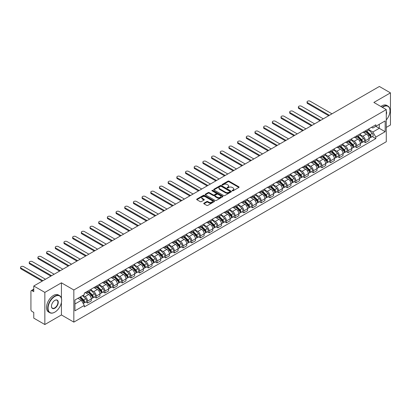 <?xml version="1.0" encoding="UTF-8"?>
<svg xmlns="http://www.w3.org/2000/svg" width="411" height="411" viewBox="0 0 411 411"><rect width="100%" height="100%" fill="white"/><g stroke="black" fill="none" stroke-linecap="round" stroke-linejoin="round"><path stroke-width="0.62" d="M232.297 190.807A0.539 0.313 0 0 0 233.063 190.807L238.868 187.457A0.771 0.447 0 0 0 239.094 187.144A0.771 0.447 0 0 0 238.868 186.825L229.035 181.148A0.771 0.447 0 0 0 227.941 181.148L222.14 184.503A0.539 0.313 0 0 0 222.906 184.945L223.656 184.508A2.471 1.428 0 0 1 227.149 184.508L227.971 184.981A2.471 1.428 0 0 1 228.696 185.993A2.471 1.428 0 0 1 227.971 187L227.221 187.437A0.539 0.313 0 0 0 227.982 187.878L228.737 187.442A2.471 1.428 0 0 1 232.23 187.442L233.052 187.914A2.471 1.428 0 0 1 233.777 188.926A2.471 1.428 0 0 1 233.052 189.933L232.297 190.37A0.539 0.313 0 0 0 232.297 190.807L232.297 190.37M203.964 203.162A0.771 0.447 0 0 0 203.738 203.481A0.771 0.447 0 0 0 203.964 203.794L206.723 205.387A0.771 0.447 0 0 0 207.812 205.387L214.259 201.667A0.771 0.447 0 0 0 214.485 201.349A0.771 0.447 0 0 0 214.259 201.036L204.426 195.359A0.771 0.447 0 0 0 203.332 195.359L196.89 199.078A0.771 0.447 0 0 0 196.664 199.397A0.771 0.447 0 0 0 196.89 199.71L200.219 201.637A0.771 0.447 0 0 0 201.313 201.637L204.072 200.044A0.771 0.447 0 0 0 204.298 199.725A0.771 0.447 0 0 0 204.072 199.412L202.418 198.456A2.065 1.192 0 0 1 201.811 197.614A2.065 1.192 0 0 1 203.091 196.509A2.065 1.192 0 0 1 205.341 196.771L211.814 200.506A2.065 1.192 0 0 1 212.42 201.349A2.065 1.192 0 0 1 211.146 202.453A2.065 1.192 0 0 1 208.891 202.197L207.812 201.57A0.771 0.447 0 0 0 206.723 201.57L203.964 203.162L203.964 203.794M73.841 289.986L61.429 282.825L44.845 292.396L33.769 286.005L379.374 86.469L390.45 92.865L373.866 102.442L386.278 109.603L73.841 289.986L73.841 322.121L386.278 141.738L386.278 109.603M223.707 195.579A0.771 0.447 0 0 0 224.802 195.579L231.249 191.86A0.771 0.447 0 0 0 231.475 191.541A0.771 0.447 0 0 0 231.249 191.228L221.416 185.551A0.771 0.447 0 0 0 220.322 185.551L213.874 189.271A0.771 0.447 0 0 0 213.648 189.589A0.771 0.447 0 0 0 213.874 189.903L223.707 195.579M212.21 190.925A0.539 0.313 0 0 1 212.754 191.002L212.754 190.36L222.752 196.129A0.771 0.447 0 0 1 222.978 196.448A0.771 0.447 0 0 1 222.752 196.761L216.309 200.486A0.771 0.447 0 0 1 215.215 200.486L205.382 194.809L205.382 194.177A0.771 0.447 0 0 0 205.156 194.49A0.771 0.447 0 0 0 205.382 194.809M205.382 194.177L208.141 192.584A0.771 0.447 0 0 1 209.235 192.584L213.222 194.886A0.771 0.447 0 0 0 214.316 194.886L216.145 193.828A0.771 0.447 0 0 0 216.371 193.514A0.771 0.447 0 0 0 216.145 193.196L211.994 190.802A0.539 0.313 0 0 1 212.754 190.36M44.845 292.396L44.845 324.531L33.769 318.135L33.769 312.447L32.043 311.451A1.572 0.909 -120 0 1 30.933 309.524L30.933 291.337A1.572 0.909 -120 0 1 31.257 290.618L33.769 289.169M386.278 127.405L390.45 124.995L390.45 92.865M44.845 324.531L61.429 314.954L73.841 322.121M33.769 286.005L33.769 291.692L32.043 290.695A1.572 0.909 -120 0 0 31.257 290.618M365.405 130.811A3.622 2.091 60 0 1 364.655 132.434L368.328 130.318A3.622 2.091 -120 0 0 369.078 128.689M360.195 134.71L362.846 136.241A3.622 2.091 60 0 1 365.405 140.675L369.078 138.553A3.622 2.091 -120 0 0 366.52 134.12L363.889 132.604M369.078 138.553L369.078 140.516L365.405 142.638L363.643 141.62M364.655 132.434A3.622 2.091 60 0 1 362.872 132.275M365.405 140.675L365.405 142.638M356.722 135.825A3.622 2.091 60 0 1 355.972 137.449L359.646 135.327A3.622 2.091 -120 0 0 360.396 133.703M354.965 146.629L356.722 147.647L360.396 145.53L360.396 143.567A3.622 2.091 -120 0 0 357.837 139.134L355.207 137.613M355.972 137.449A3.622 2.091 60 0 1 354.19 137.284M351.513 139.725L354.164 141.256A3.622 2.091 60 0 1 356.722 145.689L356.722 147.647M348.04 140.834A3.622 2.091 60 0 1 347.295 142.463L350.963 140.341A3.622 2.091 -120 0 0 351.713 138.718M346.283 151.644L348.04 152.661L351.713 150.539L351.713 148.582A3.622 2.091 -120 0 0 349.155 144.148L346.524 142.627M347.295 142.463A3.622 2.091 60 0 1 345.512 142.298M342.831 144.734L345.481 146.265A3.622 2.091 60 0 1 348.04 150.698L348.04 152.661M339.363 145.848A3.622 2.091 60 0 1 338.613 147.472L342.286 145.355A3.622 2.091 -120 0 0 343.031 143.727M337.601 156.658L339.363 157.675L343.036 155.553L343.036 153.591A3.622 2.091 -120 0 0 340.472 149.157L337.842 147.641M338.613 147.472A3.622 2.091 60 0 1 336.83 147.313M334.148 149.748L336.799 151.279A3.622 2.091 60 0 1 339.363 155.712L339.363 157.675M330.68 150.863A3.622 2.091 60 0 1 329.93 152.486L333.604 150.364A3.622 2.091 -120 0 0 334.354 148.741M328.918 161.667L330.68 162.684L334.354 160.562L334.354 158.605A3.622 2.091 -120 0 0 331.79 154.171L329.165 152.651M329.93 152.486A3.622 2.091 60 0 1 328.148 152.322M325.466 154.762L328.117 156.293A3.622 2.091 60 0 1 330.68 160.727L330.68 162.684M321.998 155.872A3.622 2.091 60 0 1 321.248 157.5L324.921 155.379A3.622 2.091 -120 0 0 325.671 153.755M320.236 166.681L321.998 167.698L325.671 165.576L325.671 163.619A3.622 2.091 -120 0 0 323.108 159.185L320.482 157.665M321.248 157.5A3.622 2.091 60 0 1 319.465 157.336M316.783 159.771L319.434 161.302A3.622 2.091 60 0 1 321.998 165.736L321.998 167.698M313.316 160.886A3.622 2.091 60 0 1 312.565 162.509L316.239 160.393A3.622 2.091 -120 0 0 316.989 158.764M311.553 171.695L313.316 172.712L316.989 170.591L316.989 168.628A3.622 2.091 -120 0 0 314.425 164.195L311.8 162.679M312.565 162.509A3.622 2.091 60 0 1 310.783 162.35M308.101 164.785L310.757 166.316A3.622 2.091 60 0 1 313.316 170.75L313.316 172.712M304.633 165.9A3.622 2.091 60 0 1 303.883 167.524L307.556 165.402A3.622 2.091 -120 0 0 308.307 163.778M302.871 176.704L304.633 177.722L308.307 175.6L308.307 173.642A3.622 2.091 -120 0 0 305.748 169.209L303.118 167.688M303.883 167.524A3.622 2.091 60 0 1 302.1 167.359M299.419 169.8L302.075 171.33A3.622 2.091 60 0 1 304.633 175.764L304.633 177.722M295.951 170.909A3.622 2.091 60 0 1 295.201 172.538L298.874 170.416A3.622 2.091 -120 0 0 299.624 168.793M294.189 181.719L295.951 182.736L299.624 180.614L299.624 178.657A3.622 2.091 -120 0 0 297.066 174.223L294.435 172.702M295.201 172.538A3.622 2.091 60 0 1 293.418 172.373M290.736 174.809L293.392 176.34A3.622 2.091 60 0 1 295.951 180.773L295.951 182.736M287.268 175.923A3.622 2.091 60 0 1 286.518 177.547L290.192 175.43A3.622 2.091 -120 0 0 290.942 173.802M285.506 186.733L287.268 187.75L290.942 185.628L290.942 183.666A3.622 2.091 -120 0 0 288.383 179.232L285.753 177.716M286.518 177.547A3.622 2.091 60 0 1 284.736 177.388M282.054 179.823L284.71 181.354A3.622 2.091 60 0 1 287.268 185.787L287.268 187.75M278.586 180.938A3.622 2.091 60 0 1 277.836 182.561L281.509 180.439A3.622 2.091 -120 0 0 282.259 178.816M276.824 191.742L278.586 192.759L282.259 190.637L282.259 188.68A3.622 2.091 -120 0 0 279.701 184.246L277.071 182.725M277.836 182.561A3.622 2.091 60 0 1 276.053 182.397M273.377 184.832L276.028 186.368A3.622 2.091 60 0 1 278.586 190.802L278.586 192.759M269.904 185.947A3.622 2.091 60 0 1 269.154 187.575L272.827 185.453A3.622 2.091 -120 0 0 273.577 183.83M268.147 196.756L269.904 197.773L273.577 195.651L273.577 193.694A3.622 2.091 -120 0 0 271.019 189.255L268.388 187.74M269.154 187.575A3.622 2.091 60 0 1 267.371 187.411M264.694 189.846L267.345 191.377A3.622 2.091 60 0 1 269.904 195.811L269.904 197.773M261.221 190.961A3.622 2.091 60 0 1 260.471 192.584L264.145 190.468A3.622 2.091 -120 0 0 264.895 188.839M259.464 201.77L261.221 202.787L264.895 200.666L264.895 198.703A3.622 2.091 -120 0 0 262.336 194.269L259.706 192.754M260.471 192.584A3.622 2.091 60 0 1 258.694 192.425M256.012 194.86L258.663 196.391A3.622 2.091 60 0 1 261.221 200.825L261.221 202.787M252.539 195.975A3.622 2.091 60 0 1 251.794 197.599L255.467 195.477A3.622 2.091 -120 0 0 256.212 193.853M250.782 206.779L252.544 207.796L256.212 205.675L256.212 203.717A3.622 2.091 -120 0 0 253.654 199.284L251.023 197.763M251.794 197.599A3.622 2.091 60 0 1 250.011 197.434M247.33 199.869L249.98 201.405A3.622 2.091 60 0 1 252.544 205.839L252.544 207.796M243.862 200.984A3.622 2.091 60 0 1 243.112 202.613L246.785 200.491A3.622 2.091 -120 0 0 247.535 198.867M242.1 211.793L243.862 212.811L247.535 210.689L247.535 208.731A3.622 2.091 -120 0 0 244.971 204.293L242.346 202.777M243.112 202.613A3.622 2.091 60 0 1 241.329 202.448M238.647 204.884L241.298 206.414A3.622 2.091 60 0 1 243.862 210.848L243.862 212.811M235.179 205.998A3.622 2.091 60 0 1 234.429 207.622L238.103 205.5A3.622 2.091 -120 0 0 238.853 203.877M233.417 216.808L235.179 217.825L238.853 215.703L238.853 213.741A3.622 2.091 -120 0 0 236.289 209.307L233.664 207.791M234.429 207.622A3.622 2.091 60 0 1 232.647 207.457M229.965 209.898L232.616 211.429A3.622 2.091 60 0 1 235.179 215.862L235.179 217.825M226.497 211.013A3.622 2.091 60 0 1 225.747 212.636L229.42 210.514A3.622 2.091 -120 0 0 230.17 208.891M224.735 221.817L226.497 222.834L230.17 220.712L230.17 218.755A3.622 2.091 -120 0 0 227.607 214.321L224.981 212.8M225.747 212.636A3.622 2.091 60 0 1 223.964 212.472M221.282 214.907L223.933 216.443A3.622 2.091 60 0 1 226.497 220.877L226.497 222.834M217.815 216.022A3.622 2.091 60 0 1 217.065 217.65L220.738 215.528A3.622 2.091 -120 0 0 221.488 213.9M216.052 226.831L217.815 227.848L221.488 225.726L221.488 223.769A3.622 2.091 -120 0 0 218.929 219.33L216.299 217.815M217.065 217.65A3.622 2.091 60 0 1 215.282 217.486M212.6 219.921L215.256 221.452A3.622 2.091 60 0 1 217.815 225.886L217.815 227.848M209.132 221.036A3.622 2.091 60 0 1 208.382 222.659L212.055 220.537A3.622 2.091 -120 0 0 212.806 218.914M207.37 231.845L209.132 232.857L212.806 230.741L212.806 228.778A3.622 2.091 -120 0 0 210.247 224.344L207.617 222.829M208.382 222.659A3.622 2.091 60 0 1 206.599 222.495M203.918 224.935L206.574 226.466A3.622 2.091 60 0 1 209.132 230.9L209.132 232.857M200.45 226.05A3.622 2.091 60 0 1 199.7 227.673L203.373 225.552A3.622 2.091 -120 0 0 204.123 223.928M198.688 236.854L200.45 237.871L204.123 235.75L204.123 233.792A3.622 2.091 -120 0 0 201.565 229.359L198.934 227.838M199.7 227.673A3.622 2.091 60 0 1 197.917 227.509M195.235 229.944L197.891 231.48A3.622 2.091 60 0 1 200.45 235.914L200.45 237.871M191.767 231.059A3.622 2.091 60 0 1 191.017 232.688L194.691 230.566A3.622 2.091 -120 0 0 195.441 228.937M190.005 241.868L191.767 242.886L195.441 240.764L195.441 238.806A3.622 2.091 -120 0 0 192.882 234.368L190.252 232.852M191.017 232.688A3.622 2.091 60 0 1 189.235 232.523M186.553 234.958L189.209 236.489A3.622 2.091 60 0 1 191.767 240.923L191.767 242.886M183.085 236.073A3.622 2.091 60 0 1 182.335 237.697L186.008 235.575A3.622 2.091 -120 0 0 186.758 233.951M181.323 246.883L183.085 247.895L186.758 245.778L186.758 243.815A3.622 2.091 -120 0 0 184.2 239.382L181.57 237.866M182.335 237.697A3.622 2.091 60 0 1 180.552 237.532M177.876 239.973L180.527 241.504A3.622 2.091 60 0 1 183.085 245.937L183.085 247.895M174.403 241.087A3.622 2.091 60 0 1 173.653 242.711L177.326 240.589A3.622 2.091 -120 0 0 178.076 238.966M172.646 251.892L174.403 252.909L178.076 250.787L178.076 248.83A3.622 2.091 -120 0 0 175.518 244.396L172.887 242.875M173.653 242.711A3.622 2.091 60 0 1 171.87 242.547M169.193 244.982L171.844 246.518A3.622 2.091 60 0 1 174.403 250.951L174.403 252.909M165.72 246.097A3.622 2.091 60 0 1 164.975 247.725L168.644 245.603A3.622 2.091 -120 0 0 169.394 243.975M163.963 256.906L165.72 257.923L169.394 255.801L169.394 253.839A3.622 2.091 -120 0 0 166.835 249.405L164.205 247.89M164.975 247.725A3.622 2.091 60 0 1 163.193 247.561M160.511 249.996L163.162 251.527A3.622 2.091 60 0 1 165.72 255.961L165.72 257.923M157.043 251.111A3.622 2.091 60 0 1 156.293 252.734L159.966 250.612A3.622 2.091 -120 0 0 160.711 248.989M155.281 261.92L157.043 262.932L160.716 260.815L160.716 258.853A3.622 2.091 -120 0 0 158.153 254.419L155.522 252.904M156.293 252.734A3.622 2.091 60 0 1 154.51 252.57M151.829 255.01L154.479 256.541A3.622 2.091 60 0 1 157.043 260.975L157.043 262.932M148.361 256.125A3.622 2.091 60 0 1 147.611 257.748L151.284 255.627A3.622 2.091 -120 0 0 152.034 254.003M146.599 266.929L148.361 267.946L152.034 265.825L152.034 263.867A3.622 2.091 -120 0 0 149.47 259.433L146.845 257.913M147.611 257.748A3.622 2.091 60 0 1 145.828 257.584M143.146 260.019L145.797 261.55A3.622 2.091 60 0 1 148.361 265.989L148.361 267.946M139.678 261.134A3.622 2.091 60 0 1 138.928 262.763L142.602 260.641A3.622 2.091 -120 0 0 143.352 259.012M137.916 271.943L139.678 272.961L143.352 270.839L143.352 268.876A3.622 2.091 -120 0 0 140.788 264.443L138.163 262.927M138.928 262.763A3.622 2.091 60 0 1 137.146 262.598M134.464 265.033L137.115 266.564A3.622 2.091 60 0 1 139.678 270.998L139.678 272.961M130.996 266.148A3.622 2.091 60 0 1 130.246 267.772L133.919 265.65A3.622 2.091 -120 0 0 134.669 264.026M129.234 276.952L130.996 277.97L134.669 275.853L134.669 273.89A3.622 2.091 -120 0 0 132.106 269.457L129.48 267.941M130.246 267.772A3.622 2.091 60 0 1 128.463 267.607M125.781 270.048L128.438 271.579A3.622 2.091 60 0 1 130.996 276.012L130.996 277.97M122.314 271.157A3.622 2.091 60 0 1 121.564 272.786L125.237 270.664A3.622 2.091 -120 0 0 125.987 269.041M120.551 281.967L122.314 282.984L125.987 280.862L125.987 278.905A3.622 2.091 -120 0 0 123.428 274.471L120.798 272.95M121.564 272.786A3.622 2.091 60 0 1 119.781 272.621M117.099 275.057L119.755 276.588A3.622 2.091 60 0 1 122.314 281.026L122.314 282.984M113.631 276.171A3.622 2.091 60 0 1 112.881 277.795L116.554 275.678A3.622 2.091 -120 0 0 117.305 274.05M111.869 286.981L113.631 287.998L117.305 285.876L117.305 283.914A3.622 2.091 -120 0 0 114.746 279.48L112.116 277.964M112.881 277.795A3.622 2.091 60 0 1 111.098 277.636M108.417 280.071L111.073 281.602A3.622 2.091 60 0 1 113.631 286.035L113.631 287.998M104.949 281.186A3.622 2.091 60 0 1 104.199 282.809L107.872 280.687A3.622 2.091 -120 0 0 108.622 279.064M103.187 291.99L104.949 293.007L108.622 290.89L108.622 288.928A3.622 2.091 -120 0 0 106.064 284.494L103.433 282.979M104.199 282.809A3.622 2.091 60 0 1 102.416 282.645M99.734 285.085L102.39 286.616A3.622 2.091 60 0 1 104.949 291.05L104.949 293.007M96.266 286.195A3.622 2.091 60 0 1 95.516 287.823L99.19 285.702A3.622 2.091 -120 0 0 99.94 284.078M94.504 297.004L96.266 298.021L99.94 295.899L99.94 293.942A3.622 2.091 -120 0 0 97.381 289.508L94.751 287.988M95.516 287.823A3.622 2.091 60 0 1 93.734 287.659M91.057 290.094L93.708 291.625A3.622 2.091 60 0 1 96.266 296.064L96.266 298.021M87.584 291.209A3.622 2.091 60 0 1 86.834 292.832L90.507 290.716A3.622 2.091 -120 0 0 91.257 289.087M85.827 302.018L87.584 303.035L91.257 300.914L91.257 298.951A3.622 2.091 -120 0 0 88.699 294.517L86.069 293.002M86.834 292.832A3.622 2.091 60 0 1 85.051 292.673M82.909 295.417L85.026 296.639A3.622 2.091 60 0 1 87.584 301.073L87.584 303.035M371.554 127.261L372.864 128.016L385.164 120.916L379.266 124.322L379.266 128.304L372.864 131.998L368.873 129.696M74.951 303.996L81.352 300.302L84.301 305.414L74.951 310.808L74.951 300.015L84.301 294.615L84.301 293.105L375.813 124.805L375.813 126.311L385.164 131.71L375.813 137.11L372.864 131.998M385.164 120.916L385.164 131.71M84.301 305.414L84.301 306.919L375.813 138.62L375.813 137.11M61.429 282.825L61.429 298.288M61.429 302.486L61.429 314.954M81.352 300.302L77.9 298.309M372.325 136.606L375.813 138.62M232.518 190.884L233.052 190.576A2.471 1.428 0 0 0 233.777 189.569L233.777 188.926M228.696 185.993L228.696 186.635A2.471 1.428 0 0 1 227.971 187.642L227.437 187.95M238.868 186.825L238.868 187.457L229.035 181.796A0.771 0.447 0 0 0 227.941 181.796L222.356 185.017M231.249 191.228L231.249 191.86L221.416 186.193A0.771 0.447 0 0 0 220.322 186.193L213.884 189.908L213.874 189.271M229.883 191.762A0.539 0.313 0 0 0 229.883 191.321L221.252 186.337A0.539 0.313 0 0 0 220.486 186.337L219.695 186.794A2.471 1.428 0 0 0 218.971 187.806A2.471 1.428 0 0 0 219.695 188.813L225.593 192.22A2.471 1.428 0 0 0 229.091 192.22L229.883 191.762L229.883 192.405A0.539 0.313 0 0 0 230.042 192.184L230.042 191.541M218.971 187.806L218.971 188.449A2.471 1.428 0 0 0 219.695 189.456L219.695 188.813M229.883 192.405L229.091 192.862A2.471 1.428 0 0 1 225.593 192.862L219.695 189.456M205.392 194.814L208.141 193.227L208.141 192.584M216.371 193.514L216.371 194.156A0.771 0.447 0 0 1 216.145 194.47L214.316 195.528A0.771 0.447 0 0 1 213.222 195.528L209.235 193.227A0.771 0.447 0 0 0 208.141 193.227M212.754 191.002L222.741 196.766M217.357 197.275A2.065 1.192 0 0 0 219.613 197.532A2.065 1.192 0 0 0 220.887 196.432A2.065 1.192 0 0 0 220.281 195.59L218 194.269A0.771 0.447 0 0 0 216.91 194.269L215.076 195.328A0.771 0.447 0 0 0 214.85 195.641A0.771 0.447 0 0 0 215.076 195.96L217.357 197.275L217.357 197.917A2.065 1.192 0 0 0 219.613 198.174A2.065 1.192 0 0 0 220.887 197.075L220.887 196.432M214.85 195.641L214.85 196.283A0.771 0.447 0 0 0 215.076 196.602L215.076 195.96M217.357 197.917L215.076 196.602M212.42 201.349L212.42 201.991A2.065 1.192 0 0 1 211.146 203.096A2.065 1.192 0 0 1 208.891 202.839L207.812 202.212A0.771 0.447 0 0 0 206.723 202.212L203.974 203.799M201.811 197.614L201.811 198.256A2.065 1.192 0 0 0 202.418 199.099L202.418 198.456M204.072 199.412L204.072 200.044L202.418 199.099M214.259 201.036L214.259 201.667L204.426 196.001A0.771 0.447 0 0 0 203.332 196.001L196.9 199.715L196.89 199.078M365.872 131.736L369.294 135.106A1.968 1.135 60 0 1 369.813 138.06L369.078 138.481M366.555 132.409L368.004 133.246M331.985 113.832L310.141 101.219A1.808 1.043 -0 0 0 308.168 100.993A1.808 1.043 -0 0 0 307.053 101.959A1.808 1.043 -0 0 0 307.582 102.699L329.427 115.306M366.252 131.515L369.998 135.209A0.945 0.545 60 0 1 370.249 136.627A0.945 0.545 60 0 1 370.162 136.657M366.818 131.186L370.239 134.561A1.968 1.135 60 0 1 370.758 137.51A1.968 1.135 60 0 1 370.162 137.577M368.734 129.943L372.243 133.405A1.968 1.135 60 0 1 372.762 136.354L370.758 137.51M328.702 115.727L307.582 103.531A1.808 1.043 180 0 1 307.053 102.791L307.053 101.959M357.19 136.745L360.611 140.12A1.968 1.135 60 0 1 361.13 143.069L360.396 143.496M357.873 137.418L359.322 138.255M323.303 118.841L301.458 106.233A1.808 1.043 -0 0 0 299.485 106.007A1.808 1.043 -0 0 0 298.371 106.968A1.808 1.043 -0 0 0 298.9 107.708L320.744 120.32M357.57 136.529L361.315 140.223A0.945 0.545 60 0 1 361.567 141.636A0.945 0.545 60 0 1 361.48 141.672M358.135 136.2L361.557 139.576A1.968 1.135 60 0 1 362.076 142.525A1.968 1.135 60 0 1 361.485 142.586M360.051 134.957L363.56 138.42A1.968 1.135 60 0 1 364.079 141.369L362.076 142.525M320.02 120.736L298.9 108.545A1.808 1.043 180 0 1 298.371 107.805L298.371 106.968M348.507 141.759L351.929 145.134A1.968 1.135 60 0 1 352.448 148.083L351.713 148.505M349.191 142.432L350.64 143.269M314.62 123.855L292.781 111.242A1.808 1.043 -0 0 0 290.808 111.016A1.808 1.043 -0 0 0 289.688 111.982A1.808 1.043 -0 0 0 290.217 112.722L312.062 125.334M348.888 141.538L352.633 145.237A0.945 0.545 60 0 1 352.885 146.65A0.945 0.545 60 0 1 352.797 146.686M349.458 141.214L352.874 144.585A1.968 1.135 60 0 1 353.393 147.539A1.968 1.135 60 0 1 352.802 147.6M351.369 139.966L354.878 143.429A1.968 1.135 60 0 1 355.397 146.378L353.393 147.539M311.338 125.751L290.217 113.559A1.808 1.043 180 0 1 289.688 112.82L289.688 111.982M339.83 146.773L343.247 150.143A1.968 1.135 60 0 1 343.766 153.098L343.031 153.519M340.508 147.446L341.957 148.284M305.938 128.869L284.099 116.256A1.808 1.043 -0 0 0 282.126 116.03A1.808 1.043 -0 0 0 281.006 116.996A1.808 1.043 -0 0 0 281.535 117.736L303.38 130.344M340.205 146.552L343.95 150.246A0.945 0.545 60 0 1 344.202 151.664A0.945 0.545 60 0 1 344.115 151.695M340.776 146.224L344.192 149.599A1.968 1.135 60 0 1 344.711 152.548A1.968 1.135 60 0 1 344.12 152.615M342.687 144.98L346.196 148.443A1.968 1.135 60 0 1 346.714 151.392L344.711 152.548M302.655 130.765L281.535 118.568A1.808 1.043 180 0 1 281.006 117.829L281.006 116.996M386.278 119.945A9.602 5.543 120 0 0 390.003 110.795A9.602 5.543 120 0 0 383.216 106.875A9.602 5.543 120 0 0 382.425 107.384M382.112 107.199A9.838 5.682 -60 0 1 383.047 106.583A9.838 5.682 -60 0 1 387.969 106.1A9.838 5.682 -60 0 1 390.003 110.6A9.838 5.682 -60 0 1 390.003 110.698M386.278 111.253A4.804 2.774 -60 0 1 386.278 114.643M380.884 106.49A9.838 5.682 -60 0 1 381.824 105.879A9.838 5.682 -60 0 1 386.741 105.391L387.969 106.1M54.694 312.221L54.863 312.129A9.602 5.543 120 0 0 61.65 300.369A9.602 5.543 120 0 0 54.863 296.449A9.602 5.543 120 0 0 48.072 308.209A9.602 5.543 120 0 0 54.863 312.129L54.694 312.221A9.838 5.682 -60 0 1 49.777 312.709A9.838 5.682 -60 0 1 48.267 304.828A9.838 5.682 -60 0 1 54.694 296.156A9.838 5.682 -60 0 1 59.616 295.668A9.838 5.682 -60 0 1 61.65 300.174A9.838 5.682 -60 0 1 61.65 300.271M54.863 300.369L54.863 300.369A4.804 2.774 -60 0 1 58.254 302.326A4.804 2.774 -60 0 1 54.863 308.209A4.804 2.774 -60 0 1 51.467 306.246A4.804 2.774 -60 0 1 54.863 300.369L54.863 300.369M51.467 306.149A4.567 2.636 120 0 0 52.413 308.142A4.567 2.636 120 0 0 54.694 307.916A4.567 2.636 120 0 0 57.679 303.893A4.567 2.636 120 0 0 56.975 300.236A4.567 2.636 120 0 0 54.776 300.415M49.777 312.709L48.549 312.006A9.838 5.682 -60 0 1 47.044 304.119A9.838 5.682 -60 0 1 53.471 295.452A9.838 5.682 -60 0 1 58.388 294.964L59.616 295.668M331.148 151.782L334.564 155.158A1.968 1.135 60 0 1 335.083 158.107L334.349 158.533M331.826 152.455L333.28 153.293M297.261 133.878L275.416 121.271A1.808 1.043 -0 0 0 273.443 121.04A1.808 1.043 -0 0 0 272.323 122.005A1.808 1.043 -0 0 0 272.853 122.745L294.697 135.358M331.523 151.567L335.268 155.26A0.945 0.545 60 0 1 335.52 156.673A0.945 0.545 60 0 1 335.433 156.709M332.093 151.238L335.51 154.613A1.968 1.135 60 0 1 336.034 157.562A1.968 1.135 60 0 1 335.438 157.624M334.004 149.994L337.513 153.457A1.968 1.135 60 0 1 338.032 156.406L336.034 157.562M293.973 135.774L272.853 123.583A1.808 1.043 180 0 1 272.323 122.843L272.323 122.005M322.465 156.797L325.882 160.172A1.968 1.135 60 0 1 326.401 163.121L325.671 163.542M323.144 157.47L324.598 158.307M288.579 138.892L266.734 126.28A1.808 1.043 -0 0 0 264.761 126.054A1.808 1.043 -0 0 0 263.641 127.02A1.808 1.043 -0 0 0 264.175 127.759L286.015 140.372M322.846 156.576L326.591 160.269A0.945 0.545 60 0 1 326.837 161.687A0.945 0.545 60 0 1 326.75 161.723M323.411 156.252L326.832 159.622A1.968 1.135 60 0 1 327.351 162.576A1.968 1.135 60 0 1 326.755 162.638M325.322 155.004L328.836 158.466A1.968 1.135 60 0 1 329.355 161.415L327.351 162.576M285.296 140.788L264.175 128.597A1.808 1.043 180 0 1 263.641 127.857L263.641 127.02M313.783 161.811L317.205 165.181A1.968 1.135 60 0 1 317.724 168.135L316.989 168.556M314.466 162.484L315.915 163.321M279.896 143.907L258.051 131.294A1.808 1.043 -0 0 0 256.079 131.068A1.808 1.043 -0 0 0 254.959 132.034A1.808 1.043 -0 0 0 255.493 132.774L277.333 145.381M314.163 161.59L317.909 165.284A0.945 0.545 60 0 1 318.155 166.702A0.945 0.545 60 0 1 318.068 166.732M314.728 161.261L318.15 164.636A1.968 1.135 60 0 1 318.669 167.585A1.968 1.135 60 0 1 318.073 167.652M316.64 160.018L320.154 163.48A1.968 1.135 60 0 1 320.672 166.429L318.669 167.585M276.613 145.802L255.493 133.606A1.808 1.043 180 0 1 254.959 132.866L254.959 132.034M305.101 166.82L308.522 170.195A1.968 1.135 60 0 1 309.041 173.144L308.307 173.57M305.784 167.493L307.233 168.33M271.214 148.916L249.369 136.308A1.808 1.043 -0 0 0 247.396 136.077A1.808 1.043 -0 0 0 246.281 137.043A1.808 1.043 -0 0 0 246.811 137.783L268.655 150.395M305.481 166.604L309.226 170.298A0.945 0.545 60 0 1 309.473 171.711A0.945 0.545 60 0 1 309.385 171.747M306.046 166.275L309.468 169.651A1.968 1.135 60 0 1 309.986 172.599A1.968 1.135 60 0 1 309.391 172.661M307.962 165.032L311.471 168.495A1.968 1.135 60 0 1 311.99 171.444L309.986 172.599M267.931 150.811L246.811 138.62A1.808 1.043 180 0 1 246.281 137.88L246.281 137.043M296.418 171.834L299.84 175.209A1.968 1.135 60 0 1 300.359 178.158L299.624 178.58M297.102 172.507L298.55 173.344M262.531 153.93L240.687 141.317A1.808 1.043 -0 0 0 238.714 141.091A1.808 1.043 -0 0 0 237.599 142.057A1.808 1.043 -0 0 0 238.128 142.797L259.973 155.409M296.799 171.613L300.544 175.307A0.945 0.545 60 0 1 300.79 176.725A0.945 0.545 60 0 1 300.708 176.761M297.364 171.289L300.785 174.66A1.968 1.135 60 0 1 301.304 177.614A1.968 1.135 60 0 1 300.708 177.675M299.28 170.041L302.789 173.504A1.968 1.135 60 0 1 303.308 176.453L301.304 177.614M259.249 155.826L238.128 143.634A1.808 1.043 180 0 1 237.599 142.894L237.599 142.057M287.736 176.848L291.158 180.218A1.968 1.135 60 0 1 291.676 183.172L290.942 183.594M288.419 177.521L289.868 178.353M253.849 158.944L232.004 146.331A1.808 1.043 -0 0 0 230.032 146.105A1.808 1.043 -0 0 0 228.917 147.071A1.808 1.043 -0 0 0 229.446 147.811L251.291 160.418M288.116 176.627L291.861 180.321A0.945 0.545 60 0 1 292.108 181.739A0.945 0.545 60 0 1 292.026 181.77M288.681 176.298L292.103 179.674A1.968 1.135 60 0 1 292.622 182.623A1.968 1.135 60 0 1 292.026 182.69M290.598 175.055L294.106 178.518A1.968 1.135 60 0 1 294.625 181.467L292.622 182.623M250.566 160.84L229.446 148.643A1.808 1.043 180 0 1 228.917 147.903L228.917 147.071M279.054 181.857L282.475 185.233A1.968 1.135 60 0 1 282.994 188.181L282.259 188.608M279.737 182.53L281.186 183.368M245.167 163.953L223.322 151.346A1.808 1.043 -0 0 0 221.349 151.114A1.808 1.043 -0 0 0 220.234 152.08A1.808 1.043 -0 0 0 220.764 152.82L242.608 165.433M279.434 181.641L283.179 185.335A0.945 0.545 60 0 1 283.431 186.748A0.945 0.545 60 0 1 283.343 186.784M279.999 181.313L283.42 184.688A1.968 1.135 60 0 1 283.939 187.637A1.968 1.135 60 0 1 283.343 187.699M281.915 180.069L285.424 183.532A1.968 1.135 60 0 1 285.943 186.481L283.939 187.637M241.884 165.849L220.764 153.657A1.808 1.043 180 0 1 220.234 152.918L220.234 152.08M270.371 186.871L273.793 190.247A1.968 1.135 60 0 1 274.312 193.196L273.577 193.617M271.055 187.544L272.503 188.382M236.484 168.967L214.64 156.355A1.808 1.043 -0 0 0 212.667 156.129A1.808 1.043 -0 0 0 211.552 157.094A1.808 1.043 -0 0 0 212.081 157.834L233.926 170.447M270.751 186.651L274.497 190.344A0.945 0.545 60 0 1 274.748 191.762A0.945 0.545 60 0 1 274.661 191.798M271.317 186.327L274.738 189.697A1.968 1.135 60 0 1 275.257 192.651A1.968 1.135 60 0 1 274.666 192.713M273.233 185.078L276.742 188.541A1.968 1.135 60 0 1 277.261 191.49L275.257 192.651M233.201 170.863L212.081 158.667A1.808 1.043 180 0 1 211.552 157.932L211.552 157.094M261.689 191.886L265.11 195.256A1.968 1.135 60 0 1 265.629 198.21L264.895 198.631M262.372 192.559L263.821 193.391M227.802 173.981L205.962 161.369A1.808 1.043 -0 0 0 203.99 161.143A1.808 1.043 -0 0 0 202.87 162.109A1.808 1.043 -0 0 0 203.399 162.848L225.243 175.456M262.069 191.665L265.814 195.359A0.945 0.545 60 0 1 266.066 196.777A0.945 0.545 60 0 1 265.979 196.807M262.639 191.336L266.056 194.711A1.968 1.135 60 0 1 266.575 197.66A1.968 1.135 60 0 1 265.984 197.722M264.55 190.093L268.059 193.555A1.968 1.135 60 0 1 268.578 196.504L266.575 197.66M224.519 175.877L203.399 163.681A1.808 1.043 180 0 1 202.87 162.941L202.87 162.109M253.006 196.895L256.428 200.27A1.968 1.135 60 0 1 256.947 203.219L256.212 203.645M253.69 197.568L255.139 198.405M219.12 178.99L197.28 166.383A1.808 1.043 -0 0 0 195.307 166.152A1.808 1.043 -0 0 0 194.187 167.118A1.808 1.043 -0 0 0 194.716 167.858L216.561 180.47M253.387 196.679L257.132 200.373A0.945 0.545 60 0 1 257.384 201.786A0.945 0.545 60 0 1 257.296 201.822M253.957 196.35L257.373 199.725A1.968 1.135 60 0 1 257.892 202.674A1.968 1.135 60 0 1 257.301 202.736M255.868 195.107L259.377 198.564A1.968 1.135 60 0 1 259.896 201.518L257.892 202.674M215.837 180.886L194.716 168.695A1.808 1.043 180 0 1 194.187 167.955L194.187 167.118M244.329 201.909L247.746 205.284A1.968 1.135 60 0 1 248.265 208.233L247.53 208.654M245.007 202.582L246.461 203.419M210.437 184.005L188.598 171.392A1.808 1.043 -0 0 0 186.625 171.166A1.808 1.043 -0 0 0 185.505 172.132A1.808 1.043 -0 0 0 186.034 172.872L207.879 185.484M244.704 201.688L248.45 205.382A0.945 0.545 60 0 1 248.701 206.8A0.945 0.545 60 0 1 248.614 206.836M245.275 201.364L248.691 204.735A1.968 1.135 60 0 1 249.21 207.689A1.968 1.135 60 0 1 248.619 207.75M247.186 200.116L250.695 203.579A1.968 1.135 60 0 1 251.213 206.528L249.21 207.689M207.154 185.9L186.034 173.704A1.808 1.043 180 0 1 185.505 172.969L185.505 172.132M235.647 206.923L239.063 210.293A1.968 1.135 60 0 1 239.582 213.242L238.853 213.669M236.325 207.591L237.779 208.428M201.76 189.019L179.915 176.406A1.808 1.043 -0 0 0 177.942 176.18A1.808 1.043 -0 0 0 176.822 177.146A1.808 1.043 -0 0 0 177.352 177.886L199.196 190.493M236.022 206.702L239.767 210.396A0.945 0.545 60 0 1 240.019 211.814A0.945 0.545 60 0 1 239.932 211.845M236.592 206.373L240.014 209.749A1.968 1.135 60 0 1 240.533 212.698A1.968 1.135 60 0 1 239.937 212.759M238.503 205.13L242.017 208.593A1.968 1.135 60 0 1 242.536 211.542L240.533 212.698M198.472 190.915L177.352 178.718A1.808 1.043 180 0 1 176.822 177.978L176.822 177.146M226.964 211.932L230.381 215.307A1.968 1.135 60 0 1 230.9 218.256L230.17 218.683M227.648 212.605L229.097 213.443M193.078 194.028L171.233 181.415A1.808 1.043 -0 0 0 169.26 181.189A1.808 1.043 -0 0 0 168.14 182.155A1.808 1.043 -0 0 0 168.674 182.895L190.514 195.508M227.345 211.716L231.09 215.41A0.945 0.545 60 0 1 231.336 216.823A0.945 0.545 60 0 1 231.249 216.859M227.91 211.388L231.331 214.763A1.968 1.135 60 0 1 231.85 217.712A1.968 1.135 60 0 1 231.254 217.773M229.821 210.139L233.335 213.602A1.968 1.135 60 0 1 233.854 216.556L231.85 217.712M189.795 195.924L168.674 183.732A1.808 1.043 180 0 1 168.14 182.993L168.14 182.155M218.282 216.946L221.704 220.322A1.968 1.135 60 0 1 222.223 223.271L221.488 223.692M218.965 217.619L220.414 218.457M184.395 199.042L162.55 186.43A1.808 1.043 -0 0 0 160.578 186.204A1.808 1.043 -0 0 0 159.458 187.169A1.808 1.043 -0 0 0 159.992 187.909L181.832 200.522M218.662 216.725L222.408 220.419A0.945 0.545 60 0 1 222.654 221.837A0.945 0.545 60 0 1 222.567 221.873M219.227 216.397L222.649 219.772A1.968 1.135 60 0 1 223.168 222.721A1.968 1.135 60 0 1 222.572 222.788M221.144 215.153L224.653 218.616A1.968 1.135 60 0 1 225.171 221.565L223.168 222.721M181.112 200.938L159.992 188.741A1.808 1.043 180 0 1 159.458 188.007L159.458 187.169M209.6 221.955L213.021 225.331A1.968 1.135 60 0 1 213.54 228.28L212.806 228.706M210.283 222.628L211.732 223.466M175.713 204.056L153.868 191.444A1.808 1.043 -0 0 0 151.895 191.218A1.808 1.043 -0 0 0 150.78 192.184A1.808 1.043 -0 0 0 151.31 192.918L173.154 205.531M209.98 221.74L213.725 225.434A0.945 0.545 60 0 1 213.972 226.851A0.945 0.545 60 0 1 213.89 226.882M210.545 221.411L213.967 224.786A1.968 1.135 60 0 1 214.485 227.735A1.968 1.135 60 0 1 213.89 227.797M212.461 220.168L215.97 223.63A1.968 1.135 60 0 1 216.489 226.579L214.485 227.735M172.43 205.952L151.31 193.756A1.808 1.043 180 0 1 150.78 193.016L150.78 192.184M200.917 226.97L204.339 230.345A1.968 1.135 60 0 1 204.858 233.294L204.123 233.72M201.601 227.643L203.049 228.48M167.03 209.065L145.186 196.453A1.808 1.043 -0 0 0 143.213 196.227A1.808 1.043 -0 0 0 142.098 197.193A1.808 1.043 -0 0 0 142.627 197.932L164.472 210.545M201.298 226.754L205.043 230.448A0.945 0.545 60 0 1 205.289 231.861A0.945 0.545 60 0 1 205.207 231.896M201.863 226.425L205.284 229.8A1.968 1.135 60 0 1 205.803 232.749A1.968 1.135 60 0 1 205.207 232.811M203.779 225.177L207.288 228.639A1.968 1.135 60 0 1 207.807 231.593L205.803 232.749M163.748 210.961L142.627 198.77A1.808 1.043 180 0 1 142.098 198.03L142.098 197.193M192.235 231.984L195.657 235.359A1.968 1.135 60 0 1 196.175 238.308L195.441 238.729M192.918 232.657L194.367 233.494M158.348 214.08L136.503 201.467A1.808 1.043 -0 0 0 134.531 201.241A1.808 1.043 -0 0 0 133.416 202.207A1.808 1.043 -0 0 0 133.945 202.947L155.79 215.559M192.615 231.763L196.36 235.457A0.945 0.545 60 0 1 196.607 236.875A0.945 0.545 60 0 1 196.525 236.911M193.18 231.434L196.602 234.809A1.968 1.135 60 0 1 197.121 237.758A1.968 1.135 60 0 1 196.525 237.825M195.097 230.191L198.605 233.654A1.968 1.135 60 0 1 199.124 236.602L197.121 237.758M155.065 215.975L133.945 203.779A1.808 1.043 180 0 1 133.416 203.044L133.416 202.207M183.553 236.993L186.974 240.368A1.968 1.135 60 0 1 187.493 243.317L186.758 243.744M184.236 237.666L185.685 238.503M149.666 219.094L127.821 206.481A1.808 1.043 -0 0 0 125.848 206.255A1.808 1.043 -0 0 0 124.733 207.221A1.808 1.043 -0 0 0 125.263 207.956L147.107 220.568M183.933 236.777L187.678 240.471A0.945 0.545 60 0 1 187.93 241.889A0.945 0.545 60 0 1 187.842 241.92M184.498 236.448L187.919 239.824A1.968 1.135 60 0 1 188.438 242.773A1.968 1.135 60 0 1 187.842 242.834M186.414 235.205L189.923 238.668A1.968 1.135 60 0 1 190.442 241.617L188.438 242.773M146.383 220.99L125.263 208.793A1.808 1.043 180 0 1 124.733 208.053L124.733 207.221M174.87 242.007L178.292 245.382A1.968 1.135 60 0 1 178.811 248.331L178.076 248.758M175.554 242.68L177.002 243.518M140.983 224.103L119.139 211.49A1.808 1.043 -0 0 0 117.166 211.264A1.808 1.043 -0 0 0 116.051 212.23A1.808 1.043 -0 0 0 116.58 212.97L138.425 225.582M175.25 241.786L178.996 245.485A0.945 0.545 60 0 1 179.247 246.898A0.945 0.545 60 0 1 179.16 246.934M175.816 241.463L179.237 244.838A1.968 1.135 60 0 1 179.756 247.787A1.968 1.135 60 0 1 179.165 247.848M177.732 240.214L181.241 243.677A1.968 1.135 60 0 1 181.76 246.631L179.756 247.787M137.7 225.999L116.58 213.807A1.808 1.043 180 0 1 116.051 213.068L116.051 212.23M166.188 247.021L169.609 250.397A1.968 1.135 60 0 1 170.128 253.346L169.394 253.767M166.871 247.694L168.32 248.532M132.301 229.117L110.461 216.505A1.808 1.043 -0 0 0 108.489 216.278A1.808 1.043 -0 0 0 107.369 217.244A1.808 1.043 -0 0 0 107.898 217.984L129.742 230.597M166.568 246.8L170.313 250.494A0.945 0.545 60 0 1 170.565 251.912A0.945 0.545 60 0 1 170.478 251.948M167.138 246.472L170.555 249.847A1.968 1.135 60 0 1 171.074 252.796A1.968 1.135 60 0 1 170.483 252.863M169.049 245.228L172.558 248.691A1.968 1.135 60 0 1 173.077 251.64L171.074 252.796M129.018 231.013L107.898 218.816A1.808 1.043 180 0 1 107.369 218.082L107.369 217.244M157.505 252.03L160.927 255.406A1.968 1.135 60 0 1 161.446 258.355L160.711 258.781M158.189 252.703L159.638 253.541M123.619 234.126L101.779 221.519A1.808 1.043 -0 0 0 99.806 221.293A1.808 1.043 -0 0 0 98.686 222.259A1.808 1.043 -0 0 0 99.215 222.993L121.06 235.606M157.886 251.815L161.631 255.508A0.945 0.545 60 0 1 161.883 256.926A0.945 0.545 60 0 1 161.795 256.957M158.456 251.486L161.872 254.861A1.968 1.135 60 0 1 162.391 257.81A1.968 1.135 60 0 1 161.8 257.872M160.367 250.242L163.876 253.705A1.968 1.135 60 0 1 164.395 256.654L162.391 257.81M120.336 236.022L99.215 223.831A1.808 1.043 180 0 1 98.686 223.091L98.686 222.259M148.828 257.045L152.245 260.42A1.968 1.135 60 0 1 152.764 263.369L152.029 263.795M149.506 257.718L150.96 258.555M114.941 239.14L93.097 226.528A1.808 1.043 -0 0 0 91.124 226.302A1.808 1.043 -0 0 0 90.004 227.268A1.808 1.043 -0 0 0 90.533 228.007L112.378 240.62M149.203 256.824L152.949 260.523A0.945 0.545 60 0 1 153.2 261.935A0.945 0.545 60 0 1 153.113 261.971M149.774 256.5L153.19 259.875A1.968 1.135 60 0 1 153.714 262.824A1.968 1.135 60 0 1 153.118 262.886M151.685 255.252L155.194 258.714A1.968 1.135 60 0 1 155.712 261.668L153.714 262.824M111.653 241.036L90.533 228.845A1.808 1.043 180 0 1 90.004 228.105L90.004 227.268M140.146 262.059L143.562 265.434A1.968 1.135 60 0 1 144.081 268.383L143.352 268.804M140.824 262.732L142.278 263.569M106.259 244.155L84.414 231.542A1.808 1.043 -0 0 0 82.441 231.316A1.808 1.043 -0 0 0 81.321 232.282A1.808 1.043 -0 0 0 81.856 233.022L103.695 245.634M140.526 261.838L144.271 265.532A0.945 0.545 60 0 1 144.518 266.95A0.945 0.545 60 0 1 144.431 266.986M141.091 261.509L144.513 264.884A1.968 1.135 60 0 1 145.032 267.833A1.968 1.135 60 0 1 144.436 267.9M143.002 260.266L146.516 263.728A1.968 1.135 60 0 1 147.035 266.677L145.032 267.833M102.976 246.05L81.856 233.854A1.808 1.043 180 0 1 81.321 233.119L81.321 232.282M131.463 267.068L134.885 270.443A1.968 1.135 60 0 1 135.404 273.392L134.669 273.818M132.147 267.741L133.596 268.578M97.577 249.164L75.732 236.556A1.808 1.043 -0 0 0 73.759 236.33A1.808 1.043 -0 0 0 72.639 237.296A1.808 1.043 -0 0 0 73.173 238.031L95.013 250.643M131.844 266.852L135.589 270.546A0.945 0.545 60 0 1 135.835 271.964A0.945 0.545 60 0 1 135.748 271.995M132.409 266.523L135.83 269.899A1.968 1.135 60 0 1 136.349 272.847A1.968 1.135 60 0 1 135.753 272.909M134.32 265.28L137.834 268.743A1.968 1.135 60 0 1 138.353 271.692L136.349 272.847M94.294 251.059L73.173 238.868A1.808 1.043 180 0 1 72.639 238.128L72.639 237.296M122.781 272.082L126.203 275.457A1.968 1.135 60 0 1 126.722 278.406L125.987 278.833M123.464 272.755L124.913 273.592M88.894 254.178L67.05 241.565A1.808 1.043 -0 0 0 65.077 241.339A1.808 1.043 -0 0 0 63.962 242.305A1.808 1.043 -0 0 0 64.491 243.045L86.336 255.657M123.161 271.861L126.907 275.56A0.945 0.545 60 0 1 127.153 276.973A0.945 0.545 60 0 1 127.066 277.009M123.726 271.537L127.148 274.913A1.968 1.135 60 0 1 127.667 277.862A1.968 1.135 60 0 1 127.071 277.923M125.643 270.289L129.152 273.752A1.968 1.135 60 0 1 129.671 276.706L127.667 277.862M85.611 256.074L64.491 243.882A1.808 1.043 180 0 1 63.962 243.142L63.962 242.305M114.099 277.096L117.52 280.466A1.968 1.135 60 0 1 118.039 283.42L117.305 283.842M114.782 277.769L116.231 278.607M80.212 259.192L58.367 246.579A1.808 1.043 -0 0 0 56.394 246.353A1.808 1.043 -0 0 0 55.279 247.319A1.808 1.043 -0 0 0 55.809 248.059L77.653 260.666M114.479 276.875L118.224 280.569A0.945 0.545 60 0 1 118.471 281.987A0.945 0.545 60 0 1 118.389 282.023M115.044 276.546L118.466 279.922A1.968 1.135 60 0 1 118.985 282.871A1.968 1.135 60 0 1 118.389 282.938M116.96 275.303L120.469 278.766A1.968 1.135 60 0 1 120.988 281.715L118.985 282.871M76.929 261.088L55.809 248.891A1.808 1.043 180 0 1 55.279 248.152L55.279 247.319M105.416 282.105L108.838 285.481A1.968 1.135 60 0 1 109.357 288.43L108.622 288.856M106.1 282.778L107.548 283.616M71.529 264.201L49.685 251.594A1.808 1.043 -0 0 0 47.712 251.368A1.808 1.043 -0 0 0 46.597 252.333A1.808 1.043 -0 0 0 47.126 253.068L68.971 265.681M105.797 281.889L109.542 285.583A0.945 0.545 60 0 1 109.788 287.001A0.945 0.545 60 0 1 109.706 287.032M106.362 281.561L109.783 284.936A1.968 1.135 60 0 1 110.302 287.885A1.968 1.135 60 0 1 109.706 287.947M108.278 280.317L111.787 283.78A1.968 1.135 60 0 1 112.306 286.729L110.302 287.885M68.247 266.097L47.126 253.906A1.808 1.043 180 0 1 46.597 253.166L46.597 252.333M96.734 287.119L100.156 290.495A1.968 1.135 60 0 1 100.674 293.444L99.94 293.87M97.417 287.792L98.866 288.63M62.847 269.215L41.002 256.603A1.808 1.043 -0 0 0 39.03 256.377A1.808 1.043 -0 0 0 37.915 257.343A1.808 1.043 -0 0 0 38.444 258.082L60.289 270.695M97.114 286.899L100.859 290.598A0.945 0.545 60 0 1 101.111 292.01A0.945 0.545 60 0 1 101.024 292.046M97.679 286.575L101.101 289.945A1.968 1.135 60 0 1 101.62 292.899A1.968 1.135 60 0 1 101.024 292.961M99.596 285.326L103.104 288.789A1.968 1.135 60 0 1 103.623 291.743L101.62 292.899M59.564 271.111L38.444 258.92A1.808 1.043 180 0 1 37.915 258.18L37.915 257.343M88.052 292.134L91.473 295.504A1.968 1.135 60 0 1 91.992 298.458L91.257 298.879M88.735 292.807L90.184 293.644M54.165 274.229L32.32 261.617A1.808 1.043 -0 0 0 30.347 261.391A1.808 1.043 -0 0 0 29.232 262.357A1.808 1.043 -0 0 0 29.762 263.097L51.606 275.704M88.432 291.913L92.177 295.607A0.945 0.545 60 0 1 92.429 297.025A0.945 0.545 60 0 1 92.341 297.061M88.997 291.584L92.418 294.959A1.968 1.135 60 0 1 92.937 297.908A1.968 1.135 60 0 1 92.347 297.975M90.913 290.341L94.422 293.803A1.968 1.135 60 0 1 94.941 296.752L92.937 297.908M50.882 276.125L29.762 263.929A1.808 1.043 180 0 1 29.232 263.189L29.232 262.357M79.575 297.343L82.791 300.518A1.968 1.135 60 0 1 83.31 303.467L83.212 303.524M80.053 297.816L81.501 298.653M45.482 279.239L23.643 266.631A1.808 1.043 -0 0 0 21.67 266.405A1.808 1.043 -0 0 0 20.55 267.371A1.808 1.043 -0 0 0 21.079 268.106L42.924 280.718M79.955 297.127L83.495 300.621A0.945 0.545 60 0 1 83.746 302.039A0.945 0.545 60 0 1 83.659 302.07M80.52 296.799L83.736 299.973A1.968 1.135 60 0 1 84.255 302.922A1.968 1.135 60 0 1 83.664 302.984M82.524 295.643L85.74 298.818A1.968 1.135 60 0 1 86.259 301.766L84.255 302.922M42.199 281.134L21.079 268.943A1.808 1.043 180 0 1 20.55 268.203L20.55 267.371M96.266 296.064L99.94 293.942M104.949 291.05L108.622 288.928M113.631 286.035L117.305 283.914M122.314 281.026L125.987 278.905M130.996 276.012L134.669 273.89M139.678 270.998L143.352 268.876M148.361 265.989L152.034 263.867M157.043 260.975L160.716 258.853M165.72 255.961L169.394 253.839M174.403 250.951L178.076 248.83M183.085 245.937L186.758 243.815M191.767 240.923L195.441 238.806M200.45 235.914L204.123 233.792M209.132 230.9L212.806 228.778M217.815 225.886L221.488 223.769M226.497 220.877L230.17 218.755M235.179 215.862L238.853 213.741M243.862 210.848L247.535 208.731M252.544 205.839L256.212 203.717M261.221 200.825L264.895 198.703M269.904 195.811L273.577 193.694M278.586 190.802L282.259 188.68M287.268 185.787L290.942 183.666M295.951 180.773L299.624 178.657M304.633 175.764L308.307 173.642M313.316 170.75L316.989 168.628M321.998 165.736L325.671 163.619M330.68 160.727L334.354 158.605M339.363 155.712L343.036 153.591M348.04 150.698L351.713 148.582M356.722 145.689L360.396 143.567M87.584 301.073L91.257 298.951M85.026 296.639L88.699 294.517M93.708 291.625L97.381 289.508M102.39 286.616L106.064 284.494M111.073 281.602L114.746 279.48M119.755 276.588L123.428 274.471M128.438 271.579L132.106 269.457M137.115 266.564L140.788 264.443M145.797 261.55L149.47 259.433M154.479 256.541L158.153 254.419M163.162 251.527L166.835 249.405M171.844 246.518L175.518 244.396M180.527 241.504L184.2 239.382M189.209 236.489L192.882 234.368M197.891 231.48L201.565 229.359M206.574 226.466L210.247 224.344M215.256 221.452L218.929 219.33M223.933 216.443L227.607 214.321M232.616 211.429L236.289 209.307M241.298 206.414L244.971 204.293M249.98 201.405L253.654 199.284M258.663 196.391L262.336 194.269M267.345 191.377L271.019 189.255M276.028 186.368L279.701 184.246M284.71 181.354L288.383 179.232M293.392 176.34L297.066 174.223M302.075 171.33L305.748 169.209M310.757 166.316L314.425 164.195M319.434 161.302L323.108 159.185M328.117 156.293L331.79 154.171M336.799 151.279L340.472 149.157M345.481 146.265L349.155 144.148M354.164 141.256L357.837 139.134M362.846 136.241L366.52 134.12M33.769 289.698L32.043 290.695M233.052 190.576L233.052 189.933M227.221 187.878L227.221 187.437M227.971 187.642L227.971 187M222.14 184.945L222.14 184.503M227.941 181.796L227.941 181.148M229.035 181.796L229.035 181.148M220.322 186.193L220.322 185.551M221.416 186.193L221.416 185.551M225.593 192.862L225.593 192.22M229.091 192.862L229.091 192.22M209.235 193.227L209.235 192.584M213.222 195.528L213.222 194.886M214.316 195.528L214.316 194.886M216.145 194.47L216.145 193.828M222.752 196.761L222.752 196.129M206.723 202.212L206.723 201.57M207.812 202.212L207.812 201.57M208.891 202.839L208.891 202.197M203.332 196.001L203.332 195.359M204.426 196.001L204.426 195.359M369.294 135.106L368.164 135.758M370.445 136.195L370.09 136.401M372.243 133.405L370.239 134.561M307.582 103.531L307.582 102.699M360.611 140.12L359.481 140.773M361.762 141.204L361.408 141.41M363.56 138.42L361.557 139.576M298.9 108.545L298.9 107.708M351.929 145.134L350.799 145.787M353.08 146.218L352.725 146.424M354.878 143.429L352.874 144.585M290.217 113.559L290.217 112.722M343.247 150.143L342.116 150.796M344.397 151.233L344.043 151.433M346.196 148.443L344.192 149.599M281.535 118.568L281.535 117.736M334.564 155.158L333.434 155.81M335.715 156.242L335.361 156.447M337.513 153.457L335.51 154.613M272.853 123.583L272.853 122.745M325.882 160.172L324.752 160.824M327.033 161.256L326.678 161.461M328.836 158.466L326.832 159.622M264.175 128.597L264.175 127.759M317.205 165.181L316.074 165.833M318.35 166.27L317.996 166.47M320.154 163.48L318.15 164.636M255.493 133.606L255.493 132.774M308.522 170.195L307.392 170.848M309.668 171.279L309.313 171.485M311.471 168.495L309.468 169.651M246.811 138.62L246.811 137.783M299.84 175.209L298.71 175.862M300.986 176.293L300.631 176.499M302.789 173.504L300.785 174.66M238.128 143.634L238.128 142.797M291.158 180.218L290.027 180.871M292.303 181.308L291.949 181.508M294.106 178.518L292.103 179.674M229.446 148.643L229.446 147.811M282.475 185.233L281.345 185.885M283.626 186.317L283.271 186.522M285.424 183.532L283.42 184.688M220.764 153.657L220.764 152.82M273.793 190.247L272.663 190.899M274.944 191.331L274.589 191.536M276.742 188.541L274.738 189.697M212.081 158.667L212.081 157.834M265.11 195.256L263.98 195.908M266.261 196.345L265.907 196.545M268.059 193.555L266.056 194.711M203.399 163.681L203.399 162.848M256.428 200.27L255.298 200.922M257.579 201.354L257.224 201.56M259.377 198.564L257.373 199.725M194.716 168.695L194.716 167.858M247.746 205.284L246.615 205.937M248.896 206.368L248.542 206.574M250.695 203.579L248.691 204.735M186.034 173.704L186.034 172.872M239.063 210.293L237.933 210.946M240.214 211.382L239.86 211.583M242.017 208.593L240.014 209.749M177.352 178.718L177.352 177.886M230.381 215.307L229.251 215.96M231.532 216.392L231.177 216.597M233.335 213.602L231.331 214.763M168.674 183.732L168.674 182.895M221.704 220.322L220.573 220.974M222.849 221.406L222.495 221.611M224.653 218.616L222.649 219.772M159.992 188.741L159.992 187.909M213.021 225.331L211.891 225.983M214.167 226.42L213.812 226.62M215.97 223.63L213.967 224.786M151.31 193.756L151.31 192.918M204.339 230.345L203.209 230.997M205.485 231.429L205.13 231.634M207.288 228.639L205.284 229.8M142.627 198.77L142.627 197.932M195.657 235.359L194.526 236.012M196.807 236.443L196.453 236.649M198.605 233.654L196.602 234.809M133.945 203.779L133.945 202.947M186.974 240.368L185.844 241.021M188.125 241.452L187.77 241.658M189.923 238.668L187.919 239.824M125.263 208.793L125.263 207.956M178.292 245.382L177.162 246.035M179.443 246.466L179.088 246.672M181.241 243.677L179.237 244.838M116.58 213.807L116.58 212.97M169.609 250.397L168.479 251.049M170.76 251.481L170.406 251.686M172.558 248.691L170.555 249.847M107.898 218.816L107.898 217.984M160.927 255.406L159.797 256.058M162.078 256.49L161.723 256.695M163.876 253.705L161.872 254.861M99.215 223.831L99.215 222.993M152.245 260.42L151.114 261.072M153.395 261.504L153.041 261.709M155.194 258.714L153.19 259.875M90.533 228.845L90.533 228.007M143.562 265.434L142.432 266.087M144.713 266.518L144.359 266.724M146.516 263.728L144.513 264.884M81.856 233.854L81.856 233.022M134.885 270.443L133.755 271.096M136.031 271.527L135.676 271.733M137.834 268.743L135.83 269.899M73.173 238.868L73.173 238.031M126.203 275.457L125.072 276.11M127.348 276.541L126.994 276.747M129.152 273.752L127.148 274.913M64.491 243.882L64.491 243.045M117.52 280.466L116.39 281.119M118.666 281.556L118.311 281.761M120.469 278.766L118.466 279.922M55.809 248.891L55.809 248.059M108.838 285.481L107.708 286.133M109.984 286.565L109.629 286.77M111.787 283.78L109.783 284.936M47.126 253.906L47.126 253.068M100.156 290.495L99.025 291.147M101.306 291.579L100.952 291.784M103.104 288.789L101.101 289.945M38.444 258.92L38.444 258.082M91.473 295.504L90.343 296.156M92.624 296.593L92.27 296.799M94.422 293.803L92.418 294.959M29.762 263.929L29.762 263.097M82.791 300.518L81.804 301.088M83.942 301.602L83.587 301.808M85.74 298.818L83.736 299.973M21.079 268.943L21.079 268.106"/></g></svg>
